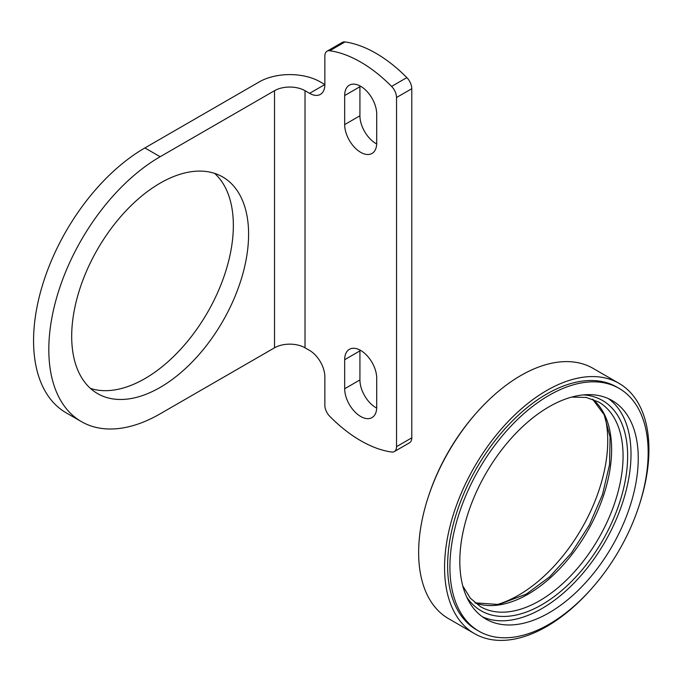 <?xml version="1.0" encoding="UTF-8"?>
<svg xmlns="http://www.w3.org/2000/svg" width="682" height="682" viewBox="0 0 682 682"><rect width="100%" height="100%" fill="white"/><g stroke="black" fill="none" stroke-linecap="round" stroke-linejoin="round"><path stroke-width="1.02" d="M327.087 51.184A10.784 6.223 60 0 0 324.854 56.12L324.854 84.534A21.568 12.455 60 0 1 320.387 94.406A21.568 12.455 60 0 1 309.602 93.34L305.025 90.697L305.025 347.803L309.602 350.446A21.568 12.455 60 0 1 324.854 376.856L324.854 405.27A10.784 6.223 60 0 0 329.79 416.361A124.013 71.601 60 0 0 391.587 452.038A10.784 6.223 60 0 0 394.298 451.586L409.55 442.78A10.784 6.223 -120 0 0 411.783 437.844L411.783 88.703A10.784 6.223 -120 0 0 406.839 77.612A124.013 71.601 -120 0 0 345.041 41.926A10.784 6.223 -120 0 0 342.338 42.386L327.087 51.184A10.784 6.223 60 0 1 329.79 50.732A124.013 71.601 60 0 1 391.587 86.418A10.784 6.223 60 0 1 396.532 97.509L396.532 446.65A10.784 6.223 60 0 1 394.298 451.586M305.025 347.803A21.568 12.455 0 0 0 274.522 347.803L160.142 413.838A157.44 90.902 120 0 1 81.422 421.638L66.171 412.832A157.44 90.902 120 0 1 42.037 286.67A157.44 90.902 120 0 1 144.891 147.926L259.271 81.891A43.137 24.902 180 0 1 320.276 81.891L324.854 84.534L309.602 93.34M359.943 350.037A22.642 13.077 -120 0 0 359.925 350.88L359.925 379.942A22.642 13.077 -120 0 0 376.686 408.083M359.943 85.881A22.642 13.077 -120 0 0 359.925 86.733L359.925 115.795A22.642 13.077 -120 0 0 376.686 143.936M376.703 407.239L376.703 378.178A22.642 13.077 -120 0 0 366.814 355.39A22.642 13.077 -120 0 0 349.363 349.32A22.642 13.077 -120 0 0 344.674 359.687L344.674 388.749A22.642 13.077 -120 0 0 354.563 411.536A22.642 13.077 -120 0 0 372.014 417.606A22.642 13.077 -120 0 0 376.703 407.239M376.703 143.084L376.703 114.03A22.642 13.077 -120 0 0 366.814 91.243A22.642 13.077 -120 0 0 349.363 85.173A22.642 13.077 -120 0 0 344.674 95.54L344.674 124.593A22.642 13.077 -120 0 0 354.563 147.389A22.642 13.077 -120 0 0 372.014 153.45A22.642 13.077 -120 0 0 376.703 143.084M214.6 173.356A125.096 72.224 -60 0 1 224.395 275.358A125.096 72.224 -60 0 1 144.891 378.621A125.096 72.224 -60 0 1 90.442 388.408M160.142 387.427A125.096 72.224 -60 0 1 97.594 393.616A125.096 72.224 -60 0 1 97.594 249.177A125.096 72.224 -60 0 1 222.69 176.953A125.096 72.224 -60 0 1 241.863 277.19A125.096 72.224 -60 0 1 160.142 387.427M305.025 90.697A21.568 12.455 180 0 0 274.522 90.697L160.142 156.732A157.44 90.902 120 0 0 57.288 295.477A157.44 90.902 120 0 0 81.422 421.638M604.806 416.165A126.17 72.846 -60 0 1 518.533 595.216A126.17 72.846 -60 0 1 495.823 604.934M428.85 495.2A140.194 80.936 -60 0 1 476.292 413.036M591.277 588.975A144.499 83.426 -60 0 1 546.751 626.477A144.499 83.426 -60 0 1 474.493 633.629L448.568 618.668A144.499 83.426 -60 0 1 448.568 451.808A144.499 83.426 -60 0 1 593.076 368.374L619 383.344A144.499 83.426 -60 0 1 638.71 506.811M474.493 633.629A144.499 83.426 -60 0 1 474.493 466.778A144.499 83.426 -60 0 1 619 383.344M478.943 631.217L476.65 629.895A140.194 80.936 -60 0 1 476.65 468.023A140.194 80.936 -60 0 1 616.843 387.078L619.128 388.399A140.194 80.936 -60 0 1 640.62 500.741A140.194 80.936 -60 0 1 549.036 624.277A140.194 80.936 -60 0 1 478.943 631.217A140.194 80.936 -60 0 1 478.943 469.344A140.194 80.936 -60 0 1 619.128 388.399M549.036 612.828A126.17 72.846 -60 0 1 485.951 619.077A126.17 72.846 -60 0 1 485.951 473.385A126.17 72.846 -60 0 1 612.121 400.539A126.17 72.846 -60 0 1 631.455 501.645A126.17 72.846 -60 0 1 549.036 612.828M608.395 398.629A126.17 72.846 -60 0 1 623.203 500.767A126.17 72.846 -60 0 1 541.789 608.642A126.17 72.846 -60 0 1 482.43 616.809M396.532 97.509L411.783 88.703M396.532 446.65L411.783 437.844M274.522 90.697L274.522 347.803M160.142 156.732L144.891 147.926M329.79 50.732L345.041 41.926M391.587 86.418L406.839 77.612M344.674 95.54L359.925 86.733M344.674 124.593L359.925 115.795M344.674 359.687L359.925 350.88M344.674 388.749L359.925 379.942M592.667 399.2A118.174 68.226 -60 0 1 603.604 495.354A118.174 68.226 -60 0 1 528.064 594.192A118.174 68.226 -60 0 1 475.064 602.897M571.746 397.077L586.179 397.444L598.591 401.962A118.174 68.226 -60 0 1 616.707 496.658A118.174 68.226 -60 0 1 539.505 600.799A118.174 68.226 -60 0 1 480.418 606.648L470.299 598.157L462.754 585.847M583.425 394.895A121.413 70.093 -60 0 1 624.9 482.472A121.413 70.093 -60 0 1 541.789 604.755A121.413 70.093 -60 0 1 466.718 597.057M474.987 602.837L498.789 604.516L526.444 594.031L549.752 576.759L571.328 553.102L589.393 524.952L602.487 494.603L609.563 464.493L610.092 437.111L604.175 414.758L592.581 399.175"/></g></svg>
